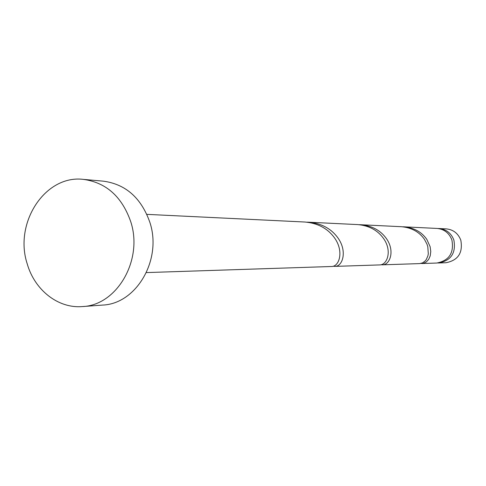 <?xml version="1.0" encoding="UTF-8"?>
<svg xmlns="http://www.w3.org/2000/svg" width="486" height="486" viewBox="0 0 486 486"><rect width="100%" height="100%" fill="white"/><g stroke="black" fill="none" stroke-linecap="round" stroke-linejoin="round"><path stroke-width="0.73" d="M439.028 228.529L446.197 228.876C453.244 229.568 458.116 233.329 460.807 240.157C463.073 252.848 458.116 260.375 445.935 262.738L438.761 262.975C451.123 260.575 456.16 252.914 453.857 240.005C451.123 233.055 446.184 229.234 439.028 228.529L438.014 228.511M83.349 179.377L103.439 181.175C125.698 184.237 141.147 197.881 149.779 222.108C162.446 259.421 136.499 303.969 102.473 305.087L82.359 306.569C58.126 308.665 34.628 290.045 27.198 263.776C13.748 222.977 45.101 174.626 83.349 179.377C106.057 182.505 121.816 196.508 130.631 221.385C143.552 259.7 117.059 305.445 82.359 306.569M308.592 222.205L357.678 224.587C368.977 225.583 377.592 230.206 383.515 238.444C392.433 250.867 387.257 265.131 379.566 264.919L334.872 266.389C342.648 266.638 347.763 251.062 337.582 237.429C330.838 228.39 321.179 223.317 308.592 222.205L306.751 222.157M146.863 214.362L304.898 222.023C317.583 223.141 327.327 228.25 334.131 237.35C344.398 251.068 339.313 266.759 331.525 266.498L146.407 272.585M420.803 263.473L423.476 263.315L426.313 261.948L428.658 259.396L430.225 255.836L430.772 251.505L430.134 246.706L426.83 239.404C421.635 231.919 413.975 227.727 403.854 226.822L402.59 226.792M421.97 263.527L436.732 263.041C449.149 260.63 454.203 252.933 451.889 239.963C449.149 232.976 444.186 229.137 436.999 228.432L403.854 226.822M360.709 224.732L401.321 226.701C411.508 227.606 419.218 231.822 424.454 239.355L427 244.221L427.789 246.694L428.306 253.765L427.899 255.873L426.337 259.451L425.244 260.879L422.613 262.865L419.637 263.606L382.342 264.827C390.015 265.034 395.203 250.861 386.352 238.511C380.477 230.321 371.93 225.729 360.709 224.732L359.19 224.69M380.951 264.736L382.342 264.827M333.196 266.225L334.872 266.389M437.746 262.975L438.761 262.975"/></g></svg>
